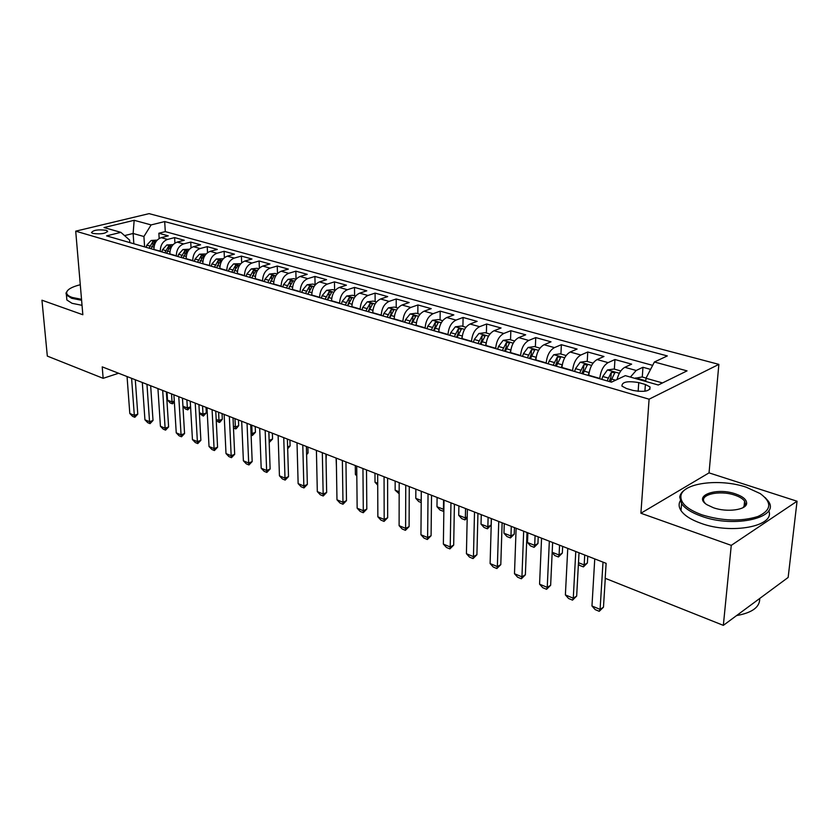 <?xml version="1.0" encoding="UTF-8"?>
<svg xmlns="http://www.w3.org/2000/svg" width="839" height="839" viewBox="0 0 839 839"><rect width="100%" height="100%" fill="white"/><g stroke="black" fill="none" stroke-linecap="round" stroke-linejoin="round"><path stroke-width="1.26" d="M92.951 233.441C101.089 234.385 105.955 233.588 107.549 231.061L106.05 230.264C97.943 229.33 93.087 230.127 91.482 232.655L92.951 233.441M718.866 364.378L149.08 213.641L75.709 231.165L649.092 399.196L718.866 364.378L709.039 472.871L640.902 513.237L731.262 545.371L797.05 501.229L709.039 472.871M797.05 501.229L788.146 577.452L723.344 625.359L731.262 545.371M650.571 369.391L642.957 367.283L642.286 377.015M617.085 379.396L617.022 379.543C618.647 373.376 621.248 369.307 624.845 367.304L631.652 364.157L614.945 359.532L614.358 369.139M588.8 375.599L588.821 375.264C589.702 367.587 592.46 362.354 597.106 359.553L603.975 356.491L587.761 352.002L587.248 361.483M561.941 367.818L561.962 367.482C562.78 359.91 565.528 354.761 570.195 352.023L577.106 349.055L561.364 344.693L560.934 354.058M535.869 360.256L535.88 359.931C536.645 352.453 539.372 347.388 544.071 344.724L551.024 341.83L535.733 337.593L535.376 346.843M510.552 352.925L510.563 352.6C511.276 345.217 513.982 340.225 518.701 337.624L525.686 334.813L510.836 330.702L510.532 339.837M485.949 345.794L485.959 345.479C486.62 338.19 489.315 333.272 494.045 330.734L501.072 327.997L486.62 324.001L486.389 333.02M462.037 338.862L462.048 338.547C462.656 331.353 465.341 326.518 470.081 324.032L477.129 321.368L463.086 317.478L462.918 326.392M438.787 332.129L438.797 331.814C439.363 324.714 442.027 319.942 446.778 317.52L453.847 314.919L440.192 311.143L440.076 319.953M416.175 325.574L416.175 325.27C416.71 318.254 419.353 313.555 424.104 311.175L431.204 308.658L417.906 304.966L417.843 313.681M394.173 319.198L394.173 318.893C394.655 311.961 397.287 307.336 402.049 305.008L409.159 302.554L396.218 298.967L396.207 307.567M372.747 312.989L372.747 312.695C373.198 305.836 375.809 301.274 380.57 298.999L387.702 296.607L375.085 293.115L375.127 301.621M351.887 306.948L351.887 306.644C352.296 299.88 354.887 295.38 359.658 293.157L366.79 290.818L354.509 287.42L354.603 295.831M331.573 301.054L331.562 300.761C331.94 294.08 334.52 289.644 339.292 287.462L346.423 285.176L334.457 281.862L334.593 290.179M311.772 295.318L311.762 295.034C312.108 288.417 314.667 284.043 319.439 281.904L326.581 279.681L314.908 276.451L315.086 284.673M292.465 289.728L292.465 289.445C292.769 282.9 295.318 278.59 300.079 276.492L307.221 274.322L295.842 271.175L296.052 279.24M273.65 284.274L273.64 283.991C273.923 277.531 276.44 273.273 281.201 271.217L288.354 269.099L277.248 266.026L277.489 273.598M255.297 278.957L255.287 278.674C255.538 272.287 258.034 268.081 262.796 266.068L269.938 264.002L259.104 261.002L259.366 268.134M237.385 273.766L237.374 273.483C237.594 267.169 240.08 263.016 244.831 261.044L251.973 259.02L241.391 256.094L241.674 262.838M219.902 268.7L219.891 268.428C220.08 262.177 222.555 258.076 227.296 256.147L234.427 254.165L224.107 251.312L224.391 257.688M202.828 263.75L202.818 263.477C202.996 257.3 205.45 253.263 210.18 251.354L217.301 249.424L207.223 246.635L207.527 252.686M186.164 258.926L186.153 258.653C186.3 252.539 188.733 248.543 193.463 246.687L200.573 244.799L190.726 242.072L191.04 247.83M169.887 254.207L169.866 253.934C169.992 247.883 172.415 243.95 177.134 242.114L184.234 240.269L174.606 237.605L174.932 243.1M723.344 625.359L605.181 578.291L606.125 563.347L102.222 366.863L103.145 378.326L118.603 373.25M645.38 384.493L638.752 382.594C627.446 380.749 621.846 381.913 621.94 386.108L626.45 388.509L633.099 390.45C644.53 392.337 650.173 391.173 650.026 386.947L645.38 384.493L644.897 391.247M129.814 242.597L129.636 240.111L120.879 232.351L106.584 235.864L611.453 382.164L625.328 375.641L658.279 385.007L687.036 370.88L654.399 361.997L667.32 355.925L164.685 221.58L151.114 224.915L143.909 236.514L133.118 233.473L124.55 235.602M120.879 232.351L104.015 227.558L134.177 220.3L151.114 224.915M160.301 251.427L160.28 251.165C160.396 245.145 162.808 241.233 167.517 239.43L174.606 237.605M153.977 249.498L160.28 251.165M176.358 256.084L176.337 255.811C176.473 249.739 178.896 245.775 183.615 243.929L190.726 242.072M192.781 260.845L192.771 260.572C192.928 254.427 195.372 250.421 200.102 248.543L207.223 246.635M209.614 265.711L209.593 265.439C209.781 259.23 212.236 255.171 216.976 253.263L224.107 251.312M226.845 270.714L226.834 270.431C227.033 264.159 229.519 260.038 234.259 258.087L241.391 256.094M244.495 275.821L244.485 275.549C244.715 269.193 247.211 265.03 251.962 263.037L259.104 261.002M262.576 281.065L262.576 280.782C262.838 274.363 265.344 270.148 270.106 268.113L277.248 266.026M281.117 286.435L281.117 286.151C281.401 279.66 283.939 275.381 288.7 273.315L295.842 271.175M300.131 291.951L300.121 291.657C300.446 285.092 302.994 280.75 307.766 278.642L314.908 276.451M319.628 297.593L319.628 297.31C319.984 290.661 322.543 286.267 327.315 284.106L334.457 281.862M339.638 303.393L339.627 303.099C340.026 296.377 342.606 291.92 347.377 289.717L354.509 287.42M360.172 309.35L360.162 309.046C360.592 302.25 363.193 297.719 367.964 295.475L375.085 293.115M381.252 315.454L381.252 315.149C381.714 308.27 384.325 303.687 389.097 301.39L396.218 298.967M402.898 321.725L402.898 321.421C403.402 314.457 406.034 309.801 410.806 307.452L417.906 304.966M425.153 328.175L425.153 327.871C425.698 320.813 428.341 316.093 433.102 313.692L440.192 311.143M448.016 334.803L448.016 334.488C448.603 327.346 451.277 322.554 456.017 320.099L463.086 317.478M471.518 341.609L471.528 341.295C472.168 334.069 474.853 329.203 479.583 326.686L486.62 324.001M495.702 348.625L495.713 348.3C496.394 340.98 499.1 336.03 503.82 333.461L510.836 330.702M520.589 355.83L520.6 355.505C521.334 348.091 524.05 343.067 528.759 340.435L535.733 337.593M546.21 363.256L546.22 362.93C547.007 355.411 549.744 350.314 554.432 347.619L561.364 344.693M572.586 370.901L572.607 370.565C573.446 362.951 576.204 357.771 580.861 355.012L587.761 352.002M599.78 378.777L599.791 378.441C600.693 370.723 603.461 365.447 608.097 362.626L614.945 359.532M630.393 377.078L636.172 370.471L642.957 367.283M652.658 365.364L165.293 231.616L158.854 233.242L159.179 238.496M153.967 249.33C154.061 243.341 156.474 239.451 161.172 237.657L168.261 235.843L158.854 233.242M662.506 382.93L645.988 378.263L654.399 361.997M645.768 381.451L645.988 378.263M75.709 231.165L82.841 314.74L41.95 300.205L47.32 356.093L103.145 378.326M640.902 513.237L649.092 399.196M133.841 243.761L133.118 233.473L134.177 220.3M144.612 246.876L143.909 236.514M165.293 231.616L164.685 221.58M603.01 562.13L600.095 609.376L603.472 607.184L599.235 611.306L595.176 609.607L591.967 605.989L594.757 558.91M605.276 578.323L603.472 607.184M591.967 605.989L600.095 609.376L599.235 611.306M646.082 378.085L642.076 376.963L634.819 378.337M643.272 380.738L640.681 380.004M702.044 514.873C722.599 521.092 741.194 521.638 757.837 516.52C771.502 510.164 772.31 502.53 760.249 493.605L746.228 487.197C719.453 478.041 681.593 483.117 680.89 496.269C680.544 503.316 687.592 509.514 702.044 514.873M765.105 497.517L767.979 500.768C781.591 517.327 734.754 528.675 701.394 516.195C691.588 512.702 684.991 508.539 681.593 503.683L679.747 497.097C680.177 494.014 682.285 491.318 686.061 489.011M713.433 507.742L707.025 504.753C692.385 495.88 716.296 487.05 735.52 493.909C743.018 496.531 746.731 499.698 746.647 503.41C746.469 509.986 726.805 512.587 713.433 507.742M743.008 507.658L745.462 504.229L744.592 501.135C742.882 498.775 739.652 496.782 734.891 495.188C719.6 489.756 698.53 494.716 704.519 502.488L705.368 503.526M759.704 598.48C759.966 607.058 752.258 612.753 736.579 615.574M768.723 510.668C775.739 526.21 731.304 534.747 700.764 523.232C690.99 519.719 684.404 515.513 681.016 510.615C678.803 507.217 678.52 503.998 680.188 500.946M744.203 504.9L745.431 505.865M80.282 284.725C71.997 286.823 67.456 289.371 66.669 292.35C66.396 294.342 68.232 296.041 72.164 297.436L81.53 299.324M81.603 300.268L71.63 298.285L66.428 295.003L65.998 293.073L67.529 290.609M82.033 305.323L72.07 303.319L66.879 300.005L66.638 297.373M575.774 551.517L573.278 598.207L576.666 596.078L572.523 600.137L568.58 598.501L565.381 594.914L567.762 548.391M579.025 552.786L576.666 596.078M565.381 594.914L573.278 598.207L572.523 600.137M549.335 541.207L547.238 587.363L550.646 585.286L546.577 589.303L542.749 587.699L539.571 584.164L541.564 538.177M552.639 542.497L550.646 585.286M539.571 584.164L547.238 587.363L546.577 589.303M523.672 531.202L521.942 576.823L525.371 574.809L521.365 578.774L517.653 577.222L514.485 573.719L516.121 528.255M527.018 532.503L525.371 574.809M514.485 573.719L521.942 576.823L521.365 578.774M498.744 521.48L497.359 566.587L500.799 564.626L496.877 568.538L493.259 567.028L490.112 563.567L491.402 518.617M502.131 522.802L500.799 564.626M490.112 563.567L497.359 566.587L496.877 568.538M620.797 370.953L613.949 369.024L607.415 369.968L602.759 376.48L601.836 379.375M610.435 381.871L614.882 372.558L611.243 372.495L607.09 380.896M609.24 381.525L610.97 376.942L611.243 372.495M593.047 363.119L586.65 361.315L580.179 362.238L575.533 368.646L574.61 371.488M589.282 371.845L588.118 375.4M582.969 373.911L587.394 364.745L583.839 364.692L579.728 372.967M581.899 373.596L583.608 369.087L583.839 364.692M578.491 562.686L584.175 564.941L584.731 555.009M587.384 562.979L583.409 566.891L584.175 564.941L587.384 562.979L587.772 556.194M583.409 566.891L579.613 565.392L578.417 564.028M566.126 355.526L560.158 353.838L553.74 354.729L549.105 361.032L548.203 363.832M562.308 364.514L561.312 367.629M556.309 366.182L560.725 357.162L557.253 357.131L553.163 365.269M555.355 365.909L557.054 361.462L557.253 357.131M552.188 552.282L559.089 555.009L559.561 545.193M562.319 553.111L558.417 556.981L559.089 555.009L562.319 553.111L562.654 546.399M558.417 556.981L554.726 555.512L552.167 552.628M539.991 348.143L534.443 346.58L528.067 347.451L523.442 353.639L522.55 356.397M536.152 357.393L535.282 360.088M530.426 358.683L534.821 349.8L531.433 349.779L527.364 357.802M529.598 358.442L531.265 354.068L531.433 349.779M527.878 532.838L527.5 542.518L534.684 545.36L535.093 535.649M537.946 543.515L534.097 547.332L534.684 545.36L537.946 543.515L538.219 536.876M534.097 547.332L530.51 545.906L527.5 542.518M474.507 512.031L473.458 556.635L476.919 554.726L473.06 558.585L469.546 557.117L466.421 553.698L467.375 509.242M477.936 513.363L476.919 554.726M466.421 553.698L473.458 556.635L473.06 558.585M514.611 340.98L509.451 339.522L503.127 340.372L498.513 346.455L497.642 349.181M510.752 350.419L510.007 352.768M505.288 351.394L509.672 342.648L506.357 342.648L502.32 350.534M504.564 351.184L506.221 346.874L506.357 342.648M504.26 523.63L503.956 533.205L510.951 535.974L511.276 526.368M514.223 534.17L510.448 537.946L510.951 535.974L514.223 534.17L514.454 527.605M510.448 537.946L506.945 536.551L503.956 533.205M450.952 502.844L450.218 546.955L453.689 545.098L449.893 548.916L446.474 547.479L443.37 544.102L444.009 500.138M454.413 504.197L453.689 545.098M443.37 544.102L450.218 546.955L449.893 548.916M489.945 334.027L485.162 332.674L478.891 333.492L474.287 339.48L473.427 342.165M486.106 343.602L485.445 345.647M480.862 344.315L485.225 335.705L481.985 335.715L477.978 343.487M480.244 344.137L481.88 339.889L481.985 335.715M481.271 514.664L481.03 524.144L487.847 526.84L488.109 517.327M491.13 525.078L487.417 528.801L487.847 526.84L491.13 525.078L491.318 518.586M487.417 528.801L484.019 527.458L481.03 524.144M428.047 493.909L427.607 537.537L431.089 535.722L427.355 539.498L424.031 538.103L420.947 534.758L421.293 491.276M431.54 495.272L431.089 535.722M420.947 534.758L427.607 537.537L427.355 539.498M465.981 327.262L461.544 326.004L455.336 326.811L450.732 332.695L449.893 335.348M462.153 336.932L461.576 338.736M457.119 337.435L461.471 328.951L458.293 328.972L454.319 336.628M456.605 337.288L458.22 333.104L458.293 328.972M458.902 505.938L458.723 515.314L465.351 517.936L465.551 508.539M467.187 517.82L464.995 519.907L465.351 517.936L467.208 516.971M464.995 519.907L461.681 518.596L458.723 515.314M405.751 485.225L405.604 528.371L409.096 526.609L405.415 530.332L402.175 528.979L399.112 525.665L399.186 482.656M409.275 486.589L409.096 526.609M399.112 525.665L405.604 528.371L405.415 530.332M442.677 320.687L438.566 319.523L432.41 320.309L427.827 326.098L426.999 328.71M438.87 330.43L438.367 332.003M434.025 330.744L438.367 322.386L435.252 322.417L431.298 329.958M433.606 330.629L435.2 326.497L435.252 322.417M437.098 497.443L436.983 506.714L443.443 509.273L443.579 499.971M443.862 510.794L443.16 511.245L443.883 509.053M443.16 511.245L439.93 509.965L436.983 506.714M384.063 476.762L384.178 519.446L387.67 517.726L384.063 521.407L380.906 520.086L377.854 516.814L377.665 474.266M387.608 478.146L387.67 517.726M377.854 516.814L384.178 519.446L384.063 521.407M362.941 468.529L363.308 510.752L366.811 509.074L363.256 512.713L360.183 511.433L357.152 508.193L356.711 466.096M366.507 469.913L366.811 509.074M357.152 508.193L363.308 510.752L363.256 512.713M342.364 460.506L342.973 502.278L346.476 500.652L342.983 504.249L339.984 503.001L336.974 499.782L336.292 458.136M345.951 461.901L346.476 500.652M336.974 499.782L342.973 502.278L342.983 504.249M322.323 452.693L323.162 494.035L326.665 492.441L323.225 495.996L320.299 494.769L317.31 491.591L316.408 450.386M325.931 454.098L326.665 492.441M317.31 491.591L323.162 494.035L323.225 495.996M302.785 445.069L303.844 485.98L307.347 484.428L303.959 487.941L301.107 486.756L298.139 483.61L297.016 442.824M306.403 446.484L307.347 484.428M298.139 483.61L303.844 485.98L303.959 487.941M283.739 437.643L284.998 478.136L288.511 476.615L285.166 480.097L282.386 478.933L279.439 475.818L278.118 435.451M287.378 439.059L288.511 476.615M279.439 475.818L284.998 478.136L285.166 480.097M265.166 430.397L266.624 470.48L270.127 469.001L266.833 472.441L264.128 471.308L261.191 468.214L259.681 428.268M268.816 431.823L270.127 469.001M261.191 468.214L266.624 470.48L266.833 472.441M247.044 423.338L248.68 463.013L252.182 461.565L248.942 464.963L246.299 463.852L243.383 460.8L241.684 421.251M250.704 424.765L252.182 461.565M243.383 460.8L248.68 463.013L248.942 464.963M229.351 416.438L231.176 455.713L234.679 454.308L231.48 457.664L228.9 456.584L226.006 453.563L224.128 414.403M233.022 417.874L234.679 454.308M226.006 453.563L231.176 455.713L231.48 457.664M212.089 409.705L214.081 448.592L217.574 447.218L214.427 450.543L211.9 449.484L209.026 446.495L206.992 407.723M215.77 411.141L217.574 447.218M209.026 446.495L214.081 448.592L214.427 450.543M195.235 403.139L197.385 441.639L200.878 440.297L197.773 443.579L195.309 442.552L192.446 439.584L190.254 401.189M198.916 404.576L200.878 440.297M192.446 439.584L197.385 441.639L197.773 443.579M178.77 396.711L181.067 434.843L184.559 433.532L181.497 436.783L179.085 435.777L176.242 432.84L173.904 394.823M182.462 398.158L184.559 433.532M176.242 432.84L181.067 434.843L181.497 436.783M420.014 314.289L416.217 313.22L410.114 313.985L405.552 319.68L404.734 322.26M416.228 324.074L415.787 325.459M411.571 324.242L415.892 315.988L412.83 316.041L408.918 323.466M411.236 324.148L412.809 320.068L412.83 316.041M421.199 502.53L418.734 501.554L415.798 498.335L421.22 500.484M415.861 489.158L415.798 498.335M397.948 308.06L394.466 307.074L388.405 307.819L383.863 313.429L383.056 315.978M394.204 317.876L393.816 319.093M389.716 317.908L394.015 309.769L391.016 309.832L387.125 317.152M389.453 317.834L391.016 313.817L391.016 309.832M399.165 493.783L395.148 490.175L399.165 491.759M395.159 481.093L395.148 490.175M376.48 301.998L373.282 301.096L367.272 301.83L362.742 307.347L361.945 309.864M372.768 311.825L372.432 312.895M368.426 311.741L372.715 303.718L369.779 303.791L365.909 311.007M368.258 311.689L369.8 307.724L369.779 303.791M374.97 473.217L375.023 482.205L377.707 483.274M375.023 482.205L377.718 485.131M355.568 296.104L352.642 295.276L346.685 295.989L342.176 301.421L341.389 303.907M351.898 305.92L351.604 306.864M347.703 305.732L351.971 297.824L349.087 297.897L345.259 305.018M347.608 305.711L348.909 302.124M355.285 465.54L355.39 474.444L356.806 475M355.39 474.444L356.816 475.986M335.201 290.357L332.538 289.602L326.633 290.294L322.134 295.653L321.358 298.097M331.573 300.163L331.311 300.981M327.514 299.88L331.762 292.087L328.93 292.161L325.123 299.187M327.493 299.88L328.448 296.964M336.082 458.052L336.439 466.945M315.359 284.757L312.937 284.075L307.084 284.746L302.596 290.021L301.841 292.444M311.762 294.541L311.542 295.255M307.84 294.185L312.066 286.487L309.287 286.571L305.511 293.503M326.046 460.391L326.319 454.245M296.01 279.293L293.828 278.674L288.018 279.335L283.561 284.536L282.806 286.928M292.454 289.056L292.266 289.665M288.658 288.626L292.863 281.034L290.137 281.128L286.382 287.966M306.581 453.605L308.049 452.987L307.903 447.072M306.613 454.665L308.049 452.987M277.143 273.965L275.192 273.42L269.424 274.059L264.988 279.188L264.243 281.547M273.629 283.697L273.472 284.222M269.948 283.204L274.143 275.706L271.458 275.811L267.735 282.565M287.609 446.946L290.095 445.918L289.927 440.056M287.672 448.781L290.095 445.918M258.737 268.774L257.007 268.281L251.291 268.91L246.865 273.975L246.142 276.304M251.7 277.919L255.874 270.515L253.242 270.63L249.54 277.289M269.109 440.318L268.931 431.865M272.56 439.017L269.424 442.31L269.225 440.36L272.56 439.017L272.36 433.207M240.783 263.708L233.588 263.897L229.183 268.879L228.47 271.175M233.903 272.759L234.616 270.441L238.056 265.46L235.455 265.564L231.795 272.14M251.039 433.165L252.099 433.585L251.763 425.174M255.434 432.274L252.34 435.525L252.099 433.585L255.434 432.274L255.203 426.516M252.34 435.525L251.113 435.042M223.268 258.758L216.305 258.989L211.921 263.907L211.218 266.183M216.514 267.714L220.657 260.51L218.098 260.635L214.459 267.127M233.399 426.191L235.36 426.967L234.983 418.64M238.685 425.677L236.199 428.687L235.644 428.897L235.36 426.967L238.685 425.677L238.444 419.982M235.644 428.897L233.483 428.047M206.153 253.934L199.43 254.207L195.068 259.052L194.375 261.296M209.593 265.439L202.744 263.729M199.546 262.796L203.667 255.685L201.15 255.811L197.543 262.219M216.179 419.385L219 420.496L218.591 412.243M222.325 419.238L219.87 422.216L219.315 422.426L219 420.496L222.325 419.238L222.052 413.596M219.315 422.426L216.252 420.779M162.682 390.439L165.126 428.205L168.608 426.915L165.587 430.134L163.238 429.159L160.417 426.243L157.931 388.593M166.374 391.886L168.608 426.915M160.417 426.243L165.126 428.205L165.587 430.134M146.961 384.314L149.541 421.713L153.023 420.454L150.045 423.643L147.737 422.678L144.937 419.794L142.315 382.5M150.663 385.751L153.023 420.454M144.937 419.794L149.541 421.713L150.045 423.643M131.597 378.326L134.313 415.368L137.774 414.141L134.838 417.298L132.583 416.354L129.804 413.491L127.056 376.554M135.299 379.763L137.774 414.141M129.804 413.491L134.313 415.368L134.838 417.298M189.446 249.225L182.954 249.529L178.613 254.311L177.92 256.535M182.975 258.003L187.076 250.966L184.601 251.102L181.014 257.426M199.367 412.725L202.996 414.162L202.556 405.992M206.321 412.935L203.353 416.092L202.996 414.162L206.321 412.935L206.027 407.345M203.353 416.092L199.409 413.491M173.128 244.61L166.846 244.957L162.525 249.676L161.843 251.878M166.793 253.305L167.475 251.102L170.862 246.362L168.429 246.498L164.874 252.749M182.933 406.233L187.349 407.974L186.877 399.878M190.579 406.884L187.747 409.893L187.349 407.974L190.579 406.81M187.747 409.893L185.429 408.981L182.944 406.38M157.187 240.111L151.114 240.489L146.815 245.156L146.143 247.327M150.968 248.722L155.026 241.863L152.625 241.999L149.09 248.176M167.013 392.128L167.517 400.13L172.047 401.923L171.544 393.9M174.344 401.996L172.467 403.832L172.047 401.923L174.292 401.126M172.467 403.832L170.212 402.94L167.517 400.13M169.866 253.934L176.337 255.811M186.153 258.653L192.771 260.572M219.891 268.428L226.834 270.431M237.374 273.483L244.485 275.549M255.287 278.674L262.576 280.782M273.64 283.991L281.117 286.151M292.465 289.445L300.121 291.657M311.762 295.034L319.628 297.31M331.562 300.761L339.627 303.099M351.887 306.644L360.162 309.046M372.747 312.695L381.252 315.149M394.173 318.893L402.898 321.421M416.175 325.27L425.153 327.871M438.797 331.814L448.016 334.488M462.048 338.547L471.528 341.295M485.959 345.479L495.713 348.3M510.563 352.6L520.6 355.505M535.88 359.931L546.22 362.93M561.962 367.482L572.607 370.565M588.821 375.264L599.791 378.441M624.845 367.304L636.172 370.471M161.172 237.657L167.517 239.43M177.134 242.114L183.615 243.929M193.463 246.687L200.102 248.543M210.18 251.354L216.976 253.263M227.296 256.147L234.259 258.087M244.831 261.044L251.962 263.037M262.796 266.068L270.106 268.113M281.201 271.217L288.7 273.315M300.079 276.492L307.766 278.642M319.439 281.904L327.315 284.106M339.292 287.462L347.377 289.717M359.658 293.157L367.964 295.475M380.57 298.999L389.097 301.39M402.049 305.008L410.806 307.452M424.104 311.175L433.102 313.692M446.778 317.52L456.017 320.099M470.081 324.032L479.583 326.686M494.045 330.734L503.82 333.461M518.701 337.624L528.759 340.435M544.071 344.724L554.432 347.619M570.195 352.023L580.861 355.012M597.106 359.553L608.097 362.626M638.143 391.373L638.752 382.594M645.81 380.78L635.658 377.907M619.36 373.282L607.583 369.936M608.023 378.001L602.759 376.48M615.637 380.193L611.369 378.966M591.61 365.405L580.336 362.207M580.64 370.114L575.533 368.646M589.041 372.537L583.881 371.048M564.689 357.771L553.897 354.708M554.065 362.458L549.105 361.032M562.214 364.808L557.211 363.36M538.565 350.356L528.224 347.43M528.255 355.023L523.442 353.639M536.163 357.299L531.318 355.904M513.185 343.161L503.285 340.351M503.19 347.807L498.513 346.455M510.825 349.999L506.158 348.657M488.539 336.166L479.048 333.471M478.838 340.791L474.287 339.48M486.201 342.91L481.722 341.62M464.575 329.37L455.483 326.791M455.158 333.974L450.732 332.695M462.268 336.019L457.968 334.782M441.272 322.753L432.567 320.288M432.137 327.336L427.827 326.098M439.007 329.318L434.864 328.122M418.609 316.324L410.271 313.964M409.736 320.886L405.552 319.68M416.375 322.795L412.389 321.652M396.564 310.073L388.562 307.798M387.933 314.604L383.863 313.429M394.351 316.45L390.523 315.349M375.096 303.98L367.43 301.809M366.706 308.49L362.742 307.347M372.915 310.283L369.223 309.213M354.194 298.055L346.843 295.968M346.035 302.533L342.176 301.421M352.044 304.263L348.489 303.246M349.129 301.652L349.087 297.897M333.838 292.276L326.78 290.273M325.899 296.733L322.134 295.653M331.709 298.411L328.29 297.426M328.993 295.716L328.93 292.161M313.996 286.644L307.231 284.725M306.277 291.081L302.596 290.021M311.898 292.706L308.605 291.752M309.36 289.948L309.287 286.571M294.657 281.159L288.165 279.324M287.137 285.575L283.561 284.536M292.58 287.137L289.413 286.225M290.221 284.327L290.137 281.128M275.79 275.811L269.571 274.049M268.48 280.195L264.988 279.188M273.755 281.715L270.693 280.834M271.563 278.863L271.458 275.811M257.395 270.588L251.427 268.899M250.274 274.951L246.865 273.975M255.381 276.419L252.434 275.58M253.347 273.535L253.242 270.63M239.451 265.502L233.724 263.876M232.508 269.833L229.183 268.879M237.458 271.259L234.616 270.441M235.57 268.344L235.455 265.564M221.936 260.53L216.452 258.978M215.172 264.841L211.921 263.907M219.965 266.225L217.228 265.439M218.224 263.278L218.098 260.635M204.842 255.675L199.577 254.186M198.245 259.964L195.068 259.052M202.891 261.307L200.259 260.541M201.287 258.349L201.15 255.811M188.135 250.945L183.091 249.508M181.706 255.203L178.613 254.311M186.216 256.503L183.678 255.769M184.737 253.535L184.601 251.102M171.827 246.309L166.982 244.936M165.556 250.546L162.525 249.676M169.929 251.805L167.475 251.102M168.576 248.837L168.429 246.498M155.886 241.789L151.251 240.478M149.772 246.005L146.815 245.156M154.009 247.222L151.649 246.54M152.771 244.243L152.625 241.999M107.602 231.721L107.549 231.061M649.847 389.422L650.026 386.947M681.016 510.615L681.593 503.683M744.592 501.135L744.004 506.85M745.462 504.229L746.647 503.41M680.89 496.269L679.747 497.097M66.879 300.005L66.428 295.003M66.669 292.35L65.998 293.073M614.84 373.135L614.882 372.558M587.363 365.29L587.394 364.745"/></g></svg>
